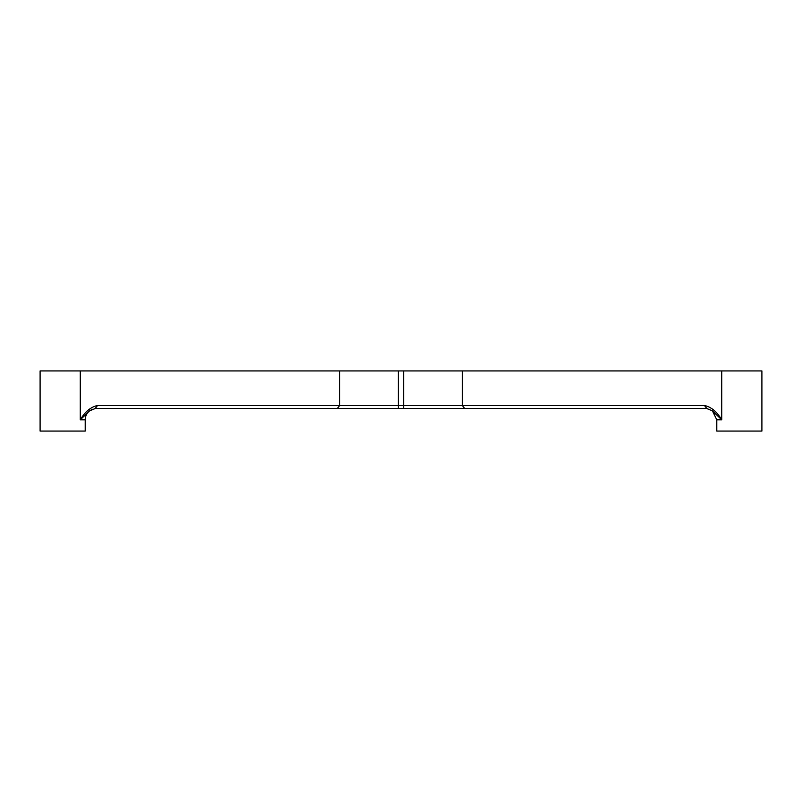 <?xml version="1.0" encoding="UTF-8"?>
<svg xmlns="http://www.w3.org/2000/svg" width="802" height="802" viewBox="0 0 802 802"><rect width="100%" height="100%" fill="white"/><g stroke="black" fill="none" stroke-linecap="round" stroke-linejoin="round"><path stroke-width="1.2" d="M89.543 410.915A11.278 11.278 0 0 0 85.212 419.797A11.278 11.278 0 0 1 89.543 410.915L80.27 419.797C85.082 411.697 90.826 406.935 97.523 405.511L704.477 405.511C711.163 406.935 716.918 411.697 721.73 419.797L712.457 410.915L706.823 408.519L95.177 408.519L89.543 410.915L92.28 409.2M716.787 419.797L716.787 431.075L761.9 431.075L761.9 370.925L721.73 370.925L721.73 419.797L716.787 419.797L712.457 410.915L706.913 408.519M80.27 370.925L80.27 419.797L85.212 419.797L85.212 431.075L40.1 431.075L40.1 370.925L398.353 370.925L398.353 408.519M403.647 408.519L403.647 370.925L398.353 370.925M403.647 370.925L721.73 370.925M97.523 405.511L95.177 408.519M704.477 405.511L706.823 408.519M337.291 408.519L339.647 405.511L339.647 370.925M462.353 370.925L462.353 405.511L464.709 408.519"/></g></svg>
